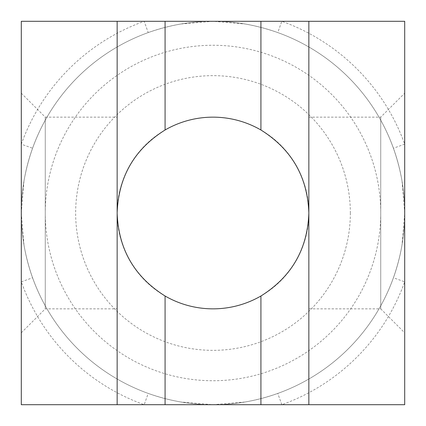 <?xml version="1.0" encoding="UTF-8"?>
<svg xmlns="http://www.w3.org/2000/svg" width="426" height="426" viewBox="0 0 426 426"><rect width="100%" height="100%" fill="white"/><g stroke="black" fill="none" stroke-linecap="round" stroke-linejoin="round"><path stroke-width="0.32" stroke-dasharray="2.13 1.6" d="M117.15 21.3L117.15 404.7M308.85 21.3L308.85 404.7M308.85 308.85L308.85 117.15L308.85 308.85L380.737 308.85L380.737 117.15L380.737 308.85L404.7 332.812L404.7 21.3L21.3 21.3L21.3 144.174L32.578 148.221A191.7 191.7 0 0 1 148.221 32.578C170.033 24.937 191.625 21.183 213 21.3C234.359 21.183 255.951 24.937 277.779 32.578A191.7 191.7 0 0 1 393.422 148.221C401.063 170.033 404.817 191.625 404.7 213C404.817 234.359 401.063 255.951 393.422 277.779A191.7 191.7 0 0 1 277.779 393.422C255.967 401.063 234.375 404.817 213 404.7C191.641 404.817 170.049 401.063 148.221 393.422A191.7 191.7 0 0 1 32.578 277.779C24.937 255.967 21.183 234.375 21.3 213C21.183 191.641 24.937 170.049 32.578 148.221A191.7 191.7 0 0 1 148.221 32.578L144.174 21.3A203.681 203.681 0 0 0 21.3 144.174M23.968 244.875L21.3 213L21.3 404.7L404.7 404.7L404.7 213A191.7 191.7 0 0 0 117.15 46.982A191.7 191.7 0 0 0 117.15 379.018A191.7 191.7 0 0 0 404.7 213A191.7 191.7 0 0 0 117.15 46.982A191.7 191.7 0 0 0 117.15 379.018A191.7 191.7 0 0 0 404.7 213L402.032 244.875M350.353 213A137.353 137.353 0 0 1 144.323 331.95A137.353 137.353 0 0 1 144.323 94.05A137.353 137.353 0 0 1 350.353 213M23.968 181.125L21.3 213L21.3 332.812L21.3 93.188L45.262 117.15L45.262 308.85L45.262 117.15L117.15 117.15L117.15 308.85L117.15 117.15M308.85 213A95.85 95.85 0 0 1 165.075 296.006A95.85 95.85 0 0 1 165.075 129.994A95.85 95.85 0 0 1 308.85 213M281.826 404.7L277.779 393.422A191.7 191.7 0 0 0 393.422 277.779L404.7 281.826A203.681 203.681 0 0 1 281.826 404.7M404.7 144.174L393.422 148.221A191.7 191.7 0 0 0 277.779 32.578L281.826 21.3A203.681 203.681 0 0 1 404.7 144.174M21.3 281.826L32.578 277.779A191.7 191.7 0 0 0 148.221 393.422L144.174 404.7A203.681 203.681 0 0 1 21.3 281.826M380.737 213A167.737 167.737 0 0 1 129.131 358.266A167.737 167.737 0 0 1 129.131 67.734A167.737 167.737 0 0 1 380.737 213M308.85 117.15L380.737 117.15L404.7 93.188M21.3 332.812L45.262 308.85L117.15 308.85M244.875 402.032L213 404.7L181.125 402.032M402.032 181.125L404.7 213M181.125 23.968L213 21.3L244.875 23.968"/><path stroke-width="0.64" d="M260.925 296.006A95.85 95.85 0 0 1 165.075 296.006L165.075 404.7L308.85 404.7L308.85 21.3L260.925 21.3L260.925 129.994C291.581 149.185 307.556 176.854 308.85 213C307.556 249.146 291.581 276.815 260.925 296.006L260.925 404.7M165.075 296.006C134.419 276.815 118.444 249.146 117.15 213C118.444 176.854 134.419 149.185 165.075 129.994A95.85 95.85 0 0 1 260.925 129.994M117.15 404.7L21.3 404.7L21.3 21.3L117.15 21.3L117.15 404.7L165.075 404.7M21.3 93.188L21.3 144.174M308.85 21.3L404.7 21.3L404.7 404.7L308.85 404.7M404.7 213L404.7 332.812M260.925 21.3L117.15 21.3M165.075 21.3L165.075 129.994"/></g></svg>
